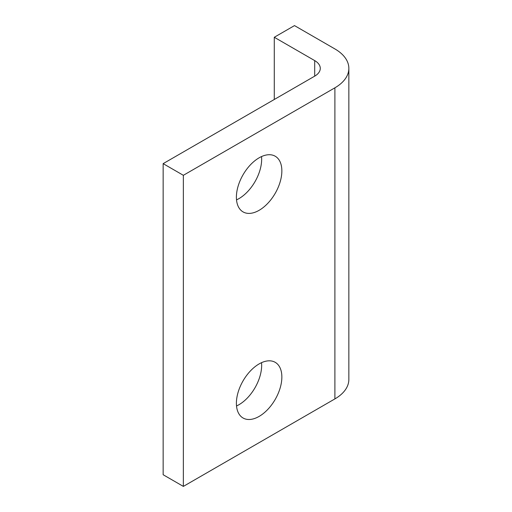 <?xml version="1.0" encoding="UTF-8"?>
<svg xmlns="http://www.w3.org/2000/svg" width="512" height="512" viewBox="0 0 512 512"><rect width="100%" height="100%" fill="white"/><g stroke="black" fill="none" stroke-linecap="round" stroke-linejoin="round"><path stroke-width="0.77" d="M348.851 68.371A47.622 27.494 180 0 0 334.899 48.934L294.49 25.6L274.285 37.267L314.694 60.595A19.053 11.002 180 0 1 320.275 68.371A19.053 11.002 180 0 1 314.694 76.154L163.149 163.642L163.149 474.733L183.354 486.4L334.899 398.906A47.622 27.494 180 0 0 348.851 379.462L348.851 68.371A47.622 27.494 180 0 1 334.899 87.814L183.354 175.309L183.354 486.4M236.525 199.878A32.147 18.56 120 0 0 261.53 156.576M236.525 405.978A32.147 18.56 120 0 0 261.53 362.669M183.354 175.309L163.149 163.642M259.13 210.31A32.147 18.56 120 0 0 280.128 181.978A32.147 18.56 120 0 0 275.2 156.218A32.147 18.56 120 0 0 259.13 157.811A32.147 18.56 120 0 0 238.125 186.138A32.147 18.56 120 0 0 243.053 211.898A32.147 18.56 120 0 0 259.13 210.31M259.13 363.91A32.147 18.56 120 0 0 238.125 392.237A32.147 18.56 120 0 0 243.053 417.997A32.147 18.56 120 0 0 275.2 399.437A32.147 18.56 120 0 0 275.2 362.317A32.147 18.56 120 0 0 259.13 363.91M274.285 37.267L274.285 99.482M334.899 87.814L334.899 398.906M314.694 60.595L314.694 76.154"/></g></svg>
